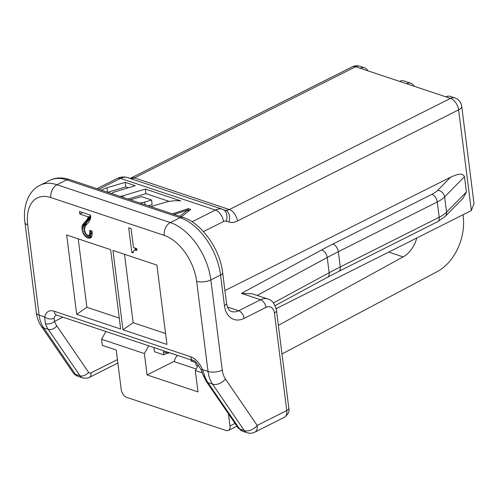<?xml version="1.0" encoding="UTF-8"?>
<svg xmlns="http://www.w3.org/2000/svg" width="499" height="499" viewBox="0 0 499 499"><rect width="100%" height="100%" fill="white"/><g stroke="black" fill="none" stroke-linecap="round" stroke-linejoin="round"><path stroke-width="0.75" d="M281.979 353.997L436.65 271.918A43.893 30.345 108.4 0 0 463.203 216.379L462.997 214.763M174.332 361.7A10.13 7.005 -71.6 0 1 174.825 359.636A6.755 4.666 -71.6 0 1 177.632 355.456M148.702 345.807L144.386 353.566L147.08 374.93L173.777 361.513L196.163 368.986M167.234 353.067L163.741 354.826L154.484 351.739L153.954 347.56M416.802 237.979A25.324 17.509 -71.6 0 1 403.136 256.885L278.367 325.373M147.08 374.93L197.991 391.915L195.29 370.551L198.409 364.944M163.741 354.826L163.354 351.776L167.982 353.317L167.839 352.188M228.467 413.852L229.995 425.978A6.755 4.004 -116.7 0 1 228.405 430.469A6.755 4.004 -116.7 0 1 226.141 430.537L126.64 397.341A6.755 4.004 -116.7 0 1 121.245 389.694L116.23 350.024L102.345 345.389L101.578 339.283L105.894 331.523M144.386 353.566L101.578 339.283M195.29 370.551L202.313 372.89M276.153 308.656L471.343 210.572L474.006 203.492M450.634 177.157C456.311 174.787 462.136 172.099 464.482 176.69L466.409 191.953L463.028 198.296L445.27 216.36A6.755 5.452 -135.5 0 0 446.555 212.15A33.764 13.916 172.8 0 1 439.195 217.24L340.274 266.946L338.347 251.689L437.267 201.976A33.764 13.916 -7.2 0 0 444.628 196.893A6.755 5.452 -135.5 0 0 437.76 190.262L450.634 177.157L224.906 290.593M241.447 293.375L260.578 299.756A16.879 11.67 108.4 0 1 267.844 299.001L252.269 293.805L241.447 293.375L321.612 249.955A344.372 141.928 172.8 0 1 332.952 244.042L431.866 194.329A27.008 11.134 -7.2 0 0 437.76 190.262M203.249 375.435L205.07 376.982L202.475 369.597L201.078 369.69L203.249 375.435L206.312 381.467A6.755 4.323 -34.4 0 0 207.933 382.639A33.764 23.341 -71.6 0 1 205.07 376.982M72.954 372.479L41.205 326.072A10.13 6.481 -34.4 0 0 43.644 327.831L48.272 329.377A6.755 4.323 -34.4 0 0 56.849 325.934L88.597 372.335A6.755 4.323 145.6 0 1 80.021 375.778L75.393 374.238A10.13 6.481 145.6 0 1 72.954 372.479A10.13 10.13 0 0 0 78.112 376.365A10.13 7.005 -71.6 0 1 75.393 374.238L43.644 327.831A33.764 23.341 -71.6 0 1 39.109 315.1L44.654 316.946L45.409 323.72C48.49 324.425 51.54 323.658 54.559 321.406L54.073 318.312C50.848 319.566 47.711 319.111 44.654 316.946A16.879 10.017 63.3 0 1 54.129 311.201L190.649 356.741A16.879 10.017 63.3 0 1 202.475 369.597L208.027 371.449A33.764 23.341 108.4 0 0 212.562 384.18L244.31 430.587A10.13 7.005 108.4 0 0 247.03 432.714L242.402 431.173A10.13 7.005 -71.6 0 1 239.682 429.046L207.933 382.639L212.562 384.18A10.13 6.481 -34.4 0 0 225.429 379.015L257.178 425.422A10.13 6.481 145.6 0 1 244.31 430.587L239.682 429.046A6.755 4.323 145.6 0 1 238.06 427.874L206.312 381.467M82.011 229.178L81.986 226.708L82.616 224.849L87.3 219.204L88.335 216.903L79.79 214.052L79.466 211.489L90.506 215.175L90.774 217.308L90.3 219.273L88.392 222.61L85.61 225.642L84.587 228.511L84.649 230.257L85.647 233.563L87.737 235.453L88.71 235.428L89.758 234.093L89.726 230.37L92.128 231.174L92.147 234.655L91.448 237.019L90.02 238.117L87.905 237.967L85.716 236.763L83.963 234.786L82.709 232.203L82.011 229.178L84.736 227.806M134.025 250.33L135.223 249.993L136.926 250.361L136.707 248.627L133.476 247.548L131.081 228.573L128.698 227.781L131.823 252.482L133.002 252.874L134.025 250.33L136.751 248.957M110.628 249.656L66.666 234.992L76.69 314.339L120.652 329.009L110.628 249.656M156.911 265.1L166.934 344.447L122.966 329.777L112.942 250.429L156.911 265.1M254.783 432.159L254.783 432.159A10.13 6.013 -116.7 0 0 257.172 425.422L286.757 410.558A10.13 6.013 63.3 0 1 284.361 417.295L254.783 432.159A10.13 10.13 0 0 1 247.03 432.714M367.857 70.808A10.13 7.005 108.4 0 0 364.638 67.827A10.13 7.005 108.4 0 0 360.278 68.282L399.612 81.406A10.13 7.005 -71.6 0 1 403.978 80.95L410.92 83.264A10.13 7.005 108.4 0 0 406.554 83.72L445.894 96.843A10.13 7.005 -71.6 0 1 450.254 96.388L454.882 97.935A10.13 7.005 108.4 0 0 450.522 98.384L229.34 209.536L134.468 177.887L355.65 66.735A10.13 7.005 -71.6 0 1 360.01 66.286A10.13 10.13 0 0 0 352.257 66.841A10.13 6.013 63.3 0 1 355.65 66.735L360.278 68.282M414.133 86.246A10.13 7.005 108.4 0 0 410.92 83.264M237.437 221.007A10.13 6.013 -116.7 0 0 229.34 209.536A10.13 7.005 -71.6 0 1 225.105 210.029A10.13 7.317 106.9 0 1 228.966 221.993A20.259 14.003 -71.6 0 0 237.437 221.007L458.618 109.855A10.13 6.013 -116.7 0 0 450.522 98.384L445.894 96.843M101.359 190.156A21.02 8.664 172.8 0 1 102.139 189.751A21.02 8.664 172.8 0 1 106.967 187.811L125.149 182.335L135.241 185.703L115.138 191.759A7.803 3.219 -7.2 0 0 112.899 192.62A6.344 2.614 -7.2 0 0 111.551 193.537A6.924 2.857 -7.2 0 0 111.539 193.556M139.87 203.006A11.047 4.553 -7.2 0 0 144.772 202.058L151.571 200.012L141.529 196.662L130.258 199.8M119.966 196.363A10.173 4.192 -7.2 0 0 123.11 195.764L145.34 189.071L180.757 200.891A19.798 8.159 -7.2 0 0 165.893 202.107L150.798 206.648M172.473 213.884L188.304 208.607L190.774 209.43L181.355 216.847M145.34 189.071L145.914 193.649L128 199.045M145.914 193.649L169.186 201.415M151.571 200.012L152.151 204.59L148.191 205.781M125.149 182.335L125.723 186.913L107.809 192.308M125.723 186.913L128.33 187.786M123.328 197.485L123.11 195.764M107.522 192.215L106.967 187.811M188.622 211.127L188.304 208.607M179.646 216.273L187.886 209.854L174.188 214.451M188.098 211.539L187.886 209.854M89.876 231.916L91.666 231.018M89.876 233.139L92.178 231.985M89.758 234.093L92.228 232.852M89.489 234.761L92.221 233.389M88.71 235.428L92.203 233.675M79.79 214.052L82.722 212.58M88.335 216.903L90.581 215.774M87.855 218.169L90.699 216.734M87.3 219.204L90.731 217.483M86.92 219.722L90.562 217.895L86.258 223.016L85.578 225.704M86.421 220.321L90.063 218.487M85.784 221.038L89.427 219.204M83.676 223.284L87.319 221.45M82.616 224.849L86.258 223.016M82.21 225.704L85.853 223.876M81.986 226.708L85.628 224.881M81.917 227.887L85.341 226.166M82.304 230.756L84.624 229.59M82.709 232.203L84.836 231.137M83.277 233.563L85.248 232.571M83.963 234.786L85.853 233.831M84.78 235.871L86.764 234.873M85.716 236.763L88.354 235.441M86.751 237.455L90.394 235.628L91.804 236.189M89.502 235.029L90.394 235.628M87.905 237.967L91.548 236.133M89.059 238.204L91.46 236.994M90.02 238.117L90.887 237.68M131.823 252.482L133.208 251.783M135.341 249.668L135.142 248.103M135.223 249.993L136.782 249.207M78.224 238.846L86.87 307.259L119.273 318.069M124.501 254.284L133.146 322.697L165.549 333.513M76.69 314.339L86.87 307.259M122.966 329.777L133.146 322.697M197.729 366.166L196.132 365.63L195.745 362.58L191.117 361.039L190.98 359.91M167.982 353.317L169.273 352.668M388.733 252.082L403.136 256.885M203.473 231.586L223.502 221.519A6.755 4.666 108.4 0 1 226.321 221.194A10.13 7.317 -73.1 0 0 222.46 209.231L127.588 177.582L222.46 209.231A16.879 11.67 108.4 0 0 215.4 210.048L192.04 221.793M228.966 221.993L226.321 221.194M454.882 97.935A10.13 10.13 0 0 1 461.725 106.275A10.13 4.173 -7.2 0 1 458.618 109.855L471.343 210.572M466.409 191.953L446.555 212.15L444.628 196.893L464.482 176.69M164.24 235.391A40.513 24.039 -116.7 0 1 196.631 281.274A10.13 4.173 -7.2 0 0 210.859 279.927L220.57 275.049L224.425 305.563A23.634 16.342 -71.6 0 0 244.123 318.387L265.973 307.403A6.755 4.004 63.3 0 0 260.578 299.756L238.722 310.74L227.432 306.972M431.866 194.329A6.755 4.004 63.3 0 1 437.267 201.976L439.195 217.24A6.755 4.004 63.3 0 1 437.598 221.724L338.678 271.437A6.755 4.004 -116.7 0 0 340.274 266.946A337.623 139.146 -7.2 0 0 329.159 272.747L273.421 302.937M321.612 249.955A6.755 4.223 61.6 0 1 327.232 257.484A337.623 139.146 172.8 0 1 338.347 251.689A6.755 4.004 -116.7 0 0 332.952 244.042M257.16 295.439L327.232 257.484L329.159 272.747A6.755 4.223 61.6 0 1 327.525 277.257L275.099 305.65M190.649 356.741A6.755 4.666 108.4 0 0 193.369 360.708C194.417 359.979 196.986 362.973 201.072 369.69M193.369 360.708L56.849 315.162A6.755 4.666 -71.6 0 1 54.129 311.201M54.073 318.312A10.13 6.013 63.3 0 1 56.244 315.031M56.849 325.934A27.008 18.675 108.4 0 1 54.559 321.406L62.936 317.196M24.95 222.529A10.13 4.173 -7.2 0 0 27.713 224.918L39.109 315.1A10.13 4.173 172.8 0 1 36.34 312.705L24.95 222.529C22.318 204.553 29.952 189.689 40.026 185.272L49.738 180.395A50.642 30.052 63.3 0 1 66.698 179.865L180.077 217.689A50.642 30.052 63.3 0 1 220.57 275.049A6.755 2.782 -7.2 0 0 222.641 272.654L226.496 303.174A6.755 2.782 172.8 0 1 224.425 305.563M196.631 281.274L208.027 371.449A10.13 4.173 172.8 0 0 222.255 370.102L210.859 279.927A50.642 30.052 -116.7 0 0 170.365 222.573A10.13 7.005 108.4 0 0 164.24 235.385L50.854 197.56A40.513 24.039 -116.7 0 0 27.719 224.924M45.409 323.72A33.764 23.341 108.4 0 0 48.272 329.377L80.021 375.778A10.13 7.005 108.4 0 0 82.734 377.905A10.13 7.005 108.4 0 0 83.158 378.03M117.44 359.586L90.955 372.896A3.374 2.333 108.4 0 1 89.645 373.09A3.374 2.333 108.4 0 1 88.597 372.335M117.876 363.054L89.358 377.387A6.755 4.004 -116.7 0 0 90.955 372.896M50.854 197.56A10.13 7.005 -71.6 0 1 56.986 184.742A50.642 30.052 -116.7 0 0 40.026 185.272M170.365 222.573L56.986 184.742L66.698 179.865A6.755 4.666 -71.6 0 1 69.604 179.565L182.99 217.389A6.755 4.666 108.4 0 0 180.077 217.689L170.365 222.573M274.419 312.898L286.757 410.558A6.755 2.782 172.8 0 0 288.827 408.17L276.49 310.509A6.755 2.782 -7.2 0 1 274.419 312.898A10.13 7.005 108.4 0 0 265.973 307.403M222.255 370.102A23.628 16.336 108.4 0 0 225.429 379.015M244.123 318.387A6.755 4.004 -116.7 0 0 238.722 310.74A16.879 11.67 -71.6 0 1 231.455 311.495C230.869 310.971 228.286 311.557 226.496 303.174M399.612 81.406L406.554 83.72M129.952 178.299A10.13 7.317 106.9 0 1 130.096 178.336A10.13 7.317 106.9 0 1 130.233 178.38A10.13 7.005 108.4 0 0 134.468 177.887A10.13 6.013 -116.7 0 0 131.075 177.993L130.033 178.324M127.451 177.538C123.752 176.552 120.315 176.877 117.14 178.505A10.13 6.013 63.3 0 1 120.527 178.399A16.879 11.67 -71.6 0 1 127.588 177.582A10.13 7.317 -73.1 0 0 127.451 177.538L130.096 178.336M98.821 189.308L120.527 178.399L215.4 210.048A10.13 6.013 63.3 0 1 223.502 221.519M145.109 204.752L144.772 202.058M85.023 221.837L88.666 220.003M235.029 423.445L229.995 425.978M338.678 271.437L327.525 277.257M445.27 216.36L437.598 221.724M242.402 431.173L238.06 427.874M56.362 314.969L56.849 315.162M89.358 377.387C89.34 377.949 87.369 378.192 83.458 378.111L78.112 376.365M41.205 326.072C38.629 322.285 37.007 317.832 36.34 312.705M288.827 408.17C289.738 411.319 288.247 414.357 284.361 417.295M267.844 299.001C271.774 299.687 274.656 303.523 276.49 310.509M222.641 272.654C220.109 248.939 201.122 222.716 182.99 217.389M49.738 180.395C55.483 177.476 62.107 177.195 69.604 179.565M360.01 66.286L364.638 67.827M352.257 66.841L131.075 177.993M117.14 178.505L96.912 188.672M461.725 106.275L474.044 203.792M228.405 430.469L236.906 426.19"/></g></svg>
